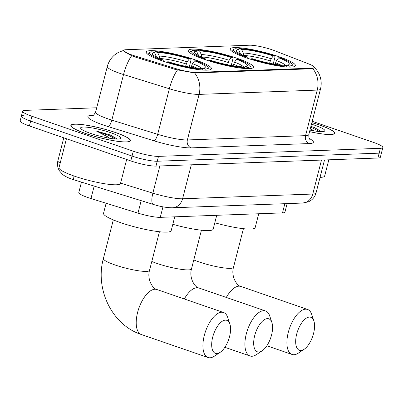 <?xml version="1.0" encoding="UTF-8"?>
<svg xmlns="http://www.w3.org/2000/svg" width="403" height="403" viewBox="0 0 403 403"><rect width="100%" height="100%" fill="white"/><g stroke="black" fill="none" stroke-linecap="round" stroke-linejoin="round"><path stroke-width="0.6" d="M204.593 59.463A33.645 5.204 14.4 0 0 253.432 67.241A33.645 5.204 14.4 0 0 237.085 58.284A33.645 5.204 14.4 0 0 188.251 50.506A33.645 5.204 14.4 0 0 204.593 59.463M246.591 57.936A33.645 5.204 14.4 0 0 295.424 65.709A33.645 5.204 14.4 0 0 279.083 56.752A33.645 5.204 14.4 0 0 230.244 48.975A33.645 5.204 14.4 0 0 246.591 57.936M162.6 60.994A33.645 5.204 14.4 0 0 211.439 68.772A33.645 5.204 14.4 0 0 195.092 59.81A33.645 5.204 14.4 0 0 146.259 52.032A33.645 5.204 14.4 0 0 162.6 60.994M287.117 203.616L284.936 212.114A19.047 2.947 -165.6 0 1 282.498 212.895L160.268 217.348A19.047 2.947 -165.6 0 1 137.982 213.116L90.972 198.553A19.047 2.947 -165.6 0 1 88.05 197.601A19.047 2.947 -165.6 0 1 78.802 192.528L81.461 182.161M131.972 54.989A17.143 2.65 14.4 0 0 134.597 55.846L175.733 68.591A17.143 2.65 14.4 0 0 195.793 72.399L312.058 68.162A17.143 2.65 14.4 0 0 314.254 67.457A17.143 2.65 14.4 0 0 308.305 63.76L274.735 50.743A17.143 2.65 14.4 0 0 249.674 45.212L125.842 49.72A17.143 2.65 14.4 0 0 123.645 50.425A17.143 2.65 14.4 0 0 131.972 54.989M85.809 133.6A30.789 4.765 14.4 0 0 130.496 140.718A30.789 4.765 14.4 0 0 115.54 132.516A30.789 4.765 14.4 0 0 70.852 125.404A30.789 4.765 14.4 0 0 85.809 133.6M309.554 131.66A30.789 4.765 14.4 0 0 334.641 133.282A30.789 4.765 14.4 0 0 319.69 125.086A30.789 4.765 14.4 0 0 311.877 122.618M314.32 67.79L312.058 68.757L194.634 72.963L175.355 69.477L134.219 56.732L129.65 54.748L123.454 50.566M23.837 115.243A19.047 2.947 14.4 0 0 21.399 116.029L20.15 120.89A19.047 2.947 14.4 0 0 29.399 125.958L130.789 160.918A19.047 2.947 14.4 0 0 155.991 166.101L377.913 158.021L379.163 153.16A19.047 2.947 14.4 0 0 381.601 152.379A19.047 2.947 14.4 0 1 379.163 153.16L157.241 161.24L379.163 153.16L380.412 148.299A19.047 2.947 14.4 0 0 382.85 147.518A19.047 2.947 14.4 0 0 373.601 142.445L312.219 121.283M130.789 160.918L132.033 156.057A19.047 2.947 14.4 0 0 157.241 161.24A19.047 2.947 14.4 0 1 132.033 156.057L30.648 121.096L132.033 156.057L133.282 151.196A19.047 2.947 14.4 0 0 158.485 156.379L380.412 148.299M21.399 116.029A19.047 2.947 14.4 0 0 30.648 121.096A19.047 2.947 14.4 0 1 21.399 116.029L22.644 111.168A19.047 2.947 14.4 0 0 31.897 116.24L133.282 151.196M96.71 107.777L25.087 110.387A19.047 2.947 14.4 0 0 22.644 111.168M377.913 158.021A19.047 2.947 14.4 0 0 380.356 157.235L382.85 147.518M115.389 132.522A30.472 4.715 14.4 0 0 71.16 125.479A30.472 4.715 14.4 0 0 85.96 133.595A30.472 4.715 14.4 0 0 130.189 140.637A30.472 4.715 14.4 0 0 115.389 132.522M66.445 138.733L59.009 167.688A31.741 4.912 14.4 0 0 74.429 176.141A31.741 4.912 14.4 0 0 120.502 183.476L126.658 159.492M116.568 138.572L110.11 134.94L96.534 131.116L107.601 136.798L109.656 138.259M90.68 133.423A20.694 3.204 14.4 0 0 120.346 138.627A20.694 3.204 14.4 0 0 110.669 132.693A20.694 3.204 14.4 0 0 89.622 127.534A20.694 3.204 14.4 0 0 80.751 128.461A20.694 3.204 14.4 0 0 90.68 133.423M96.534 131.116L108.991 135.529L115.58 139M110.11 134.94L116.754 138.758M309.564 131.615A30.472 4.715 14.4 0 0 334.334 133.202A30.472 4.715 14.4 0 0 319.534 125.091A30.472 4.715 14.4 0 0 311.862 122.663M320.712 131.141L314.259 127.509L310.904 126.386M309.952 130.104A20.694 3.204 14.4 0 0 324.496 131.197A20.694 3.204 14.4 0 0 314.814 125.262A20.694 3.204 14.4 0 0 311.474 124.174M310.36 128.517L313.806 130.829M320.042 177.365A31.741 4.912 14.4 0 0 324.647 176.046L328.818 159.81M310.723 127.111L319.73 131.564M314.259 127.509L320.899 131.328M216.844 353.552A17.46 7.989 109 0 0 220.144 352.338A17.46 7.989 109 0 0 229.901 324.037A17.46 7.989 109 0 0 225.423 320.143A17.46 7.989 109 0 0 212.703 337.155A17.46 7.989 109 0 0 216.844 353.552M220.144 352.338L214.446 356.131A23.807 10.896 -71 0 1 209.948 357.788A23.807 10.896 -71 0 1 208.039 357.516A23.807 10.896 -71 0 1 204.86 333.437A23.807 10.896 -71 0 1 221.645 312.224A23.807 10.896 -71 0 1 223.559 312.501A23.807 10.896 -71 0 1 227.755 317.544L229.901 324.037M194.609 60.843L196.024 60.793A30.22 4.675 14.4 0 1 207.938 67.115A30.22 4.675 14.4 0 1 205.641 69.054L203.167 68.203A27.298 4.221 14.4 0 0 204.8 67.749A27.298 4.221 14.4 0 0 194.609 60.843L192.498 63.654L191.103 67.331M106.12 203.248L103.536 213.313A34.915 5.4 14.4 0 0 120.497 222.607A34.915 5.4 14.4 0 0 171.174 230.677L174.736 216.819M153.734 52.481L155.12 51.639A30.22 4.675 14.4 0 1 190.69 58.954L190.992 60.148L189.234 67.009M208.527 70.057A31.489 4.871 14.4 0 0 209.036 69.447A31.489 4.871 14.4 0 0 208.85 68.611L207.938 67.115M205.641 69.054L206.175 70.172M203.001 70.057L202.573 69.165A30.22 4.675 14.4 0 1 167.003 61.85L166.646 62.329M190.69 58.954L189.269 59.004A27.298 4.221 14.4 0 0 157.588 52.491L155.12 51.639M167.003 61.85L168.424 61.8A27.298 4.221 14.4 0 0 200.105 68.314L202.573 69.165M157.588 52.491L159.321 56.082L159.548 58.551M185.561 66.299L187.163 61.81L189.269 59.004M201.943 68.948L203.167 68.203M156.56 57.176L154.525 52.602L152.057 51.75A30.22 4.675 14.4 0 0 150.123 52.269L148.601 53.146A31.489 4.871 14.4 0 0 148.037 53.785A31.489 4.871 14.4 0 0 148.188 54.561M161.281 60.531L161.668 60.012A30.22 4.675 14.4 0 1 150.123 52.269M154.525 52.602A27.298 4.221 14.4 0 0 152.571 54.34A27.298 4.221 14.4 0 0 163.089 59.956L161.668 60.012M163.089 59.956L163.427 61.276M258.837 352.026A17.46 7.989 109 0 0 262.136 350.806A17.46 7.989 109 0 0 271.894 322.511A17.46 7.989 109 0 0 267.416 318.612A17.46 7.989 109 0 0 254.696 335.623A17.46 7.989 109 0 0 258.837 352.026M262.136 350.806L256.444 354.6A23.807 10.896 -71 0 1 251.94 356.262A23.807 10.896 -71 0 1 250.031 355.985A23.807 10.896 -71 0 1 246.853 331.906A23.807 10.896 -71 0 1 263.643 310.698A23.807 10.896 -71 0 1 265.552 310.97A23.807 10.896 -71 0 1 269.748 316.012L271.894 322.511M236.601 59.317L238.017 59.266A30.22 4.675 14.4 0 1 249.931 65.588A30.22 4.675 14.4 0 1 247.633 67.528L245.165 66.676A27.298 4.221 14.4 0 0 246.792 66.218A27.298 4.221 14.4 0 0 236.601 59.317L234.491 62.122L233.1 65.8M195.732 50.954L197.112 50.108A30.22 4.675 14.4 0 1 232.682 57.422L232.989 58.616L231.226 65.477M250.52 68.525A31.489 4.871 14.4 0 0 251.029 67.921A31.489 4.871 14.4 0 0 250.842 67.084L249.931 65.588M247.633 67.528L248.167 68.641M244.994 68.525L244.566 67.639A30.22 4.675 14.4 0 1 209.001 60.319L208.638 60.803M232.682 57.422L231.267 57.478A27.298 4.221 14.4 0 0 199.586 50.959L197.112 50.108M209.001 60.319L210.416 60.269A27.298 4.221 14.4 0 0 242.097 66.787L244.566 67.639M199.586 50.959L201.314 54.556L201.54 57.025M227.554 64.767L229.156 60.284L231.267 57.478M243.936 67.422L245.165 66.676M172.816 224.3A34.915 5.4 14.4 0 0 213.172 229.151L216.728 215.293M198.553 55.644L196.518 51.07L194.05 50.219A30.22 4.675 14.4 0 0 192.115 50.743L190.599 51.614A31.489 4.871 14.4 0 0 190.03 52.259A31.489 4.871 14.4 0 0 190.181 53.035M203.273 58.999L203.661 58.48A30.22 4.675 14.4 0 1 192.115 50.743M196.518 51.07A27.298 4.221 14.4 0 0 194.563 52.808A27.298 4.221 14.4 0 0 205.082 58.43L203.661 58.48M205.082 58.43L205.419 59.745M300.834 350.494A17.46 7.989 109 0 0 304.134 349.28A17.46 7.989 109 0 0 313.892 320.979A17.46 7.989 109 0 0 309.413 317.085A17.46 7.989 109 0 0 296.694 334.097A17.46 7.989 109 0 0 300.834 350.494M304.134 349.28L298.437 353.073A23.807 10.896 -71 0 1 293.938 354.731A23.807 10.896 -71 0 1 292.024 354.454A23.807 10.896 -71 0 1 288.845 330.374A23.807 10.896 -71 0 1 305.635 309.166A23.807 10.896 -71 0 1 307.544 309.444A23.807 10.896 -71 0 1 311.741 314.481L313.892 320.979M278.594 57.785L280.014 57.735A30.22 4.675 14.4 0 1 291.923 64.057A30.22 4.675 14.4 0 1 289.626 65.996L287.158 65.145A27.298 4.221 14.4 0 0 288.785 64.692A27.298 4.221 14.4 0 0 278.594 57.785L276.488 60.596L275.093 64.273M237.725 49.423L239.11 48.577A30.22 4.675 14.4 0 1 274.675 55.896L274.982 57.09L273.219 63.951M292.518 66.999A31.489 4.871 14.4 0 0 293.021 66.389A31.489 4.871 14.4 0 0 292.835 65.553L291.923 64.057M289.626 65.996L290.165 67.115M286.986 66.994L286.563 66.107A30.22 4.675 14.4 0 1 250.993 58.793L250.636 59.271M274.675 55.896L273.259 55.946A27.298 4.221 14.4 0 0 241.578 49.428L239.11 48.577M250.993 58.793L252.414 58.742A27.298 4.221 14.4 0 0 284.09 65.256L286.563 66.107M241.578 49.428L243.311 53.025L243.533 55.493M269.552 63.241L271.148 58.752L273.259 55.946M285.934 65.891L287.158 65.145M214.809 222.768A34.915 5.4 14.4 0 0 255.164 227.619L258.721 213.761M240.551 54.118L238.516 49.544L236.042 48.692A30.22 4.675 14.4 0 0 234.108 49.211L232.591 50.088A31.489 4.871 14.4 0 0 232.022 50.728A31.489 4.871 14.4 0 0 232.178 51.503M245.266 57.473L245.659 56.954A30.22 4.675 14.4 0 1 234.108 49.211M238.516 49.544A27.298 4.221 14.4 0 0 236.556 51.282A27.298 4.221 14.4 0 0 247.074 56.899L245.659 56.954M247.074 56.899L247.412 58.218M94.171 186.1L90.972 198.553M134.597 55.846L134.36 56.778M195.793 72.399L195.636 72.993M175.733 68.591L175.496 69.517M312.058 68.162L311.907 68.762M141.181 200.659L137.982 213.116M162.968 206.835L160.268 217.348M284.861 203.696L282.498 212.895M312.799 68.656A22.22 19.455 87.9 0 1 317.242 90.091L199.077 94.393A25.394 3.929 -165.6 0 1 169.366 88.751L123.53 74.55A25.394 3.929 -165.6 0 1 119.636 73.281A25.394 3.929 -165.6 0 1 107.304 66.52L95.602 112.079A25.394 3.929 14.4 0 0 107.939 118.845A25.394 3.929 14.4 0 0 111.833 120.114L157.669 134.31A25.394 3.929 14.4 0 0 187.38 139.952L305.545 135.65A25.394 3.929 14.4 0 0 308.794 134.607C308.844 137.771 309.172 139.312 309.781 139.231M131.66 55.735A22.22 6.639 -72.8 0 0 123.53 74.55L111.833 120.114A6.347 1.894 107.2 0 1 108.18 126.618A31.741 4.912 -165.6 0 1 91.96 115.273L93.415 115.218M309.237 138.471A31.741 4.912 -165.6 0 1 309.323 143.564L191.158 147.871A6.347 5.556 -92.1 0 1 187.38 139.952L199.077 94.393A22.22 19.455 -92.1 0 0 194.634 72.963M313.977 67.049L316.728 70.097L318.778 73.396C321.246 78.399 321.821 83.617 320.496 89.043A25.394 3.929 -165.6 0 1 317.242 90.091L305.545 135.65A6.347 5.556 -92.1 0 0 309.323 143.564M191.158 147.871A31.741 4.912 -165.6 0 1 154.017 140.818A6.347 1.894 107.2 0 0 157.669 134.31L169.366 88.751A22.22 6.639 -72.8 0 1 177.446 70.006M154.017 140.818L108.18 126.618M31.897 116.24L29.399 125.958M158.485 156.379L155.991 166.101M91.96 115.273A6.347 5.556 -92.1 0 0 92.917 115.5M120.588 183.143L152.868 193.143A25.394 3.929 14.4 0 0 182.579 198.785L312.773 194.044A25.394 3.929 14.4 0 0 316.028 192.997C315.035 196.578 312.94 199.299 309.736 201.162L308.24 201.888L302.567 203.052L172.368 207.792C166.691 207.746 160.334 206.618 153.296 204.412L72.223 179.259C68.112 177.884 64.923 176.297 62.651 174.489L59.453 170.867C57.558 167.698 57.04 164.318 57.896 160.716A25.394 3.929 14.4 0 0 60.173 163.16M153.296 204.412A12.694 3.793 -72.8 0 1 152.868 193.143L159.845 165.96M172.368 207.792A12.694 11.118 -92.1 0 0 182.579 198.785L191.304 164.817M302.567 203.052A12.694 11.118 -92.1 0 0 312.773 194.044L321.498 160.077M74.55 180.02A12.694 3.793 -72.8 0 1 73.089 175.673M159.432 231.745L149.498 270.443A23.807 3.682 -165.6 0 1 146.45 271.421A23.807 3.682 -165.6 0 1 114.946 264.937A23.807 3.682 -165.6 0 1 103.38 258.6C94.841 289.168 112.014 325.05 141.337 334.515L208.039 357.516M149.498 270.443C146.853 279.486 153.009 289.082 156.858 289.505A23.807 10.896 109 0 0 154.943 289.228A23.807 10.896 109 0 0 138.158 310.436A23.807 10.896 109 0 0 141.337 334.515M196.785 68.092A23.49 3.632 14.4 0 0 191.496 65.815M187.163 61.81A24.417 3.778 14.4 0 0 159.321 56.082M201.787 68.893A24.417 3.778 14.4 0 0 192.498 63.654M186.156 63.976A23.49 3.632 14.4 0 0 159.558 58.506M156.258 56.198A24.417 3.778 14.4 0 0 155.215 56.45M201.429 230.214L191.49 268.912A23.807 3.682 -165.6 0 1 188.443 269.889A23.807 3.682 -165.6 0 1 156.938 263.411A23.807 3.682 -165.6 0 1 151.8 261.466M191.49 268.912C188.846 277.959 195.002 287.551 198.85 287.974A23.807 10.896 109 0 0 196.941 287.697A23.807 10.896 109 0 0 184.322 298.976M238.783 66.566A23.49 3.632 14.4 0 0 233.488 64.289M229.156 60.284A24.417 3.778 14.4 0 0 201.314 54.556M243.78 67.366A24.417 3.778 14.4 0 0 234.491 62.122M228.153 62.445A23.49 3.632 14.4 0 0 201.55 56.974M198.251 54.667A24.417 3.778 14.4 0 0 197.213 54.919M243.422 228.687L233.483 267.38A23.807 3.682 -165.6 0 1 230.435 268.363A23.807 3.682 -165.6 0 1 198.931 261.879A23.807 3.682 -165.6 0 1 193.798 259.935M233.483 267.38C230.843 276.428 236.994 286.024 240.843 286.442A23.807 10.896 109 0 0 238.934 286.17A23.807 10.896 109 0 0 226.32 297.444M280.775 65.034A23.49 3.632 14.4 0 0 275.481 62.757M271.148 58.752A24.417 3.778 14.4 0 0 243.311 53.025M285.772 65.835A24.417 3.778 14.4 0 0 276.488 60.596M270.146 60.918A23.49 3.632 14.4 0 0 243.548 55.448M240.243 53.141A24.417 3.778 14.4 0 0 239.206 53.392M314.254 67.457L314.083 68.127M123.645 50.425L123.53 50.869M123.761 50.345L118.195 52.501L114.895 54.712C111.097 57.831 108.568 61.765 107.304 66.52M320.496 89.043L308.794 134.607M92.514 115.661C92.987 116.039 94.02 114.85 95.602 112.079M57.896 160.716L63.775 137.811M316.028 192.997L324.511 159.966M70.988 126.144L71.16 125.479M130.018 141.297L130.189 140.637M334.168 133.867L334.334 133.202M156.858 289.505L223.559 312.501M113.314 219.902L103.38 258.6M208.89 70.011L209.036 69.447M147.891 54.35L148.037 53.785M198.85 287.974L265.552 310.97M250.883 68.48L251.029 67.921M189.889 52.818L190.03 52.259M224.864 347.305L250.031 355.985M240.843 286.442L307.544 309.444M292.88 66.953L293.021 66.389M231.881 51.292L232.022 50.728M266.857 345.779L292.024 354.454"/></g></svg>
